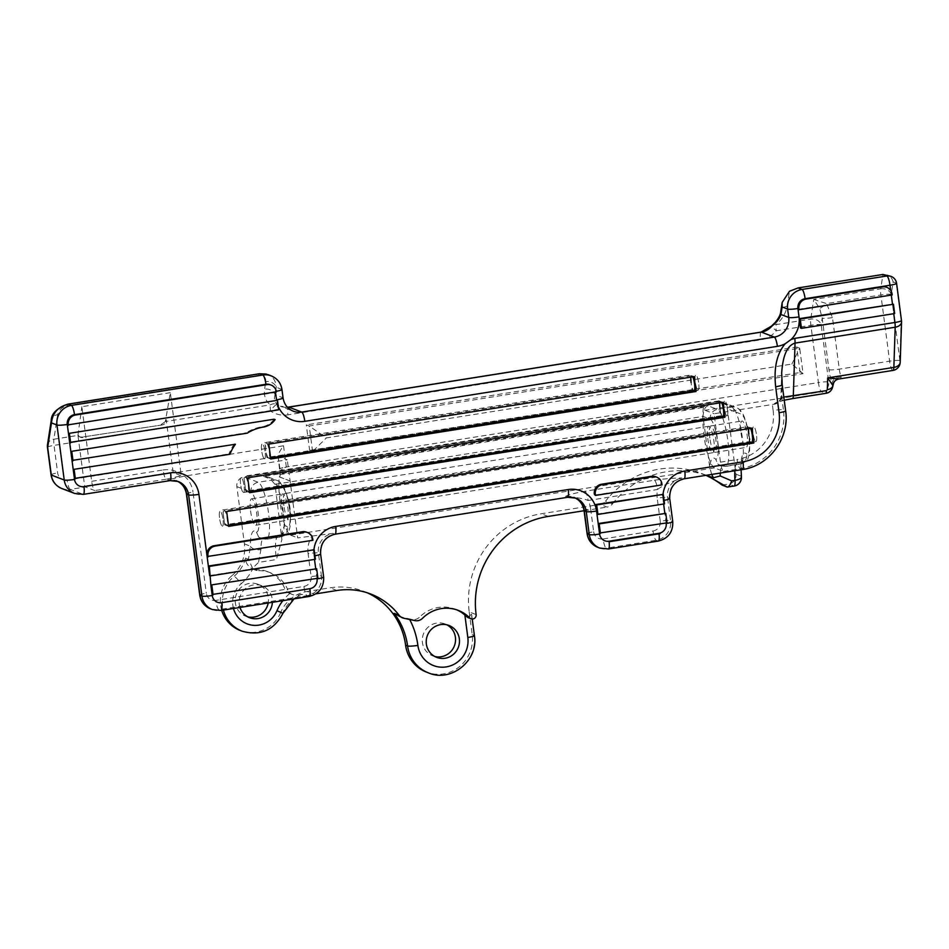 <?xml version="1.0" encoding="UTF-8"?>
<svg xmlns="http://www.w3.org/2000/svg" width="949" height="949" viewBox="0 0 949 949"><rect width="100%" height="100%" fill="white"/><g stroke="black" fill="none" stroke-linecap="round" stroke-linejoin="round"><path stroke-width="0.71" stroke-dasharray="4.75 3.56" d="M720.291 473.065A26.382 5.647 81 0 1 722.996 465.247A26.382 5.647 81 0 1 724.941 466.279L739.508 463.966C744.526 462.661 746.982 459.411 746.875 454.203A20.273 4.342 -99 0 0 748.69 435.638A20.273 4.342 -99 0 0 741.466 414.238L734.253 411.463A8.624 8.363 111 0 0 724.811 404.298L732.023 407.074A8.624 8.363 -69 0 1 741.466 414.238M722.047 485.069L728.737 484.014A8.624 8.363 111 0 0 735.949 474.192L727.337 408.805A8.624 8.363 111 0 0 717.895 401.629L244.012 476.837A8.624 8.363 111 0 0 236.859 486.635L244.403 543.872A34.508 33.452 -69 0 1 232.114 575.521L234.095 576.28A8.624 1.044 49.9 0 1 241.319 583.635A43.144 41.827 111 0 0 252.636 569.056C247.713 566.114 245.34 562.484 245.518 558.142A34.508 33.452 -69 0 1 234.095 576.28A32.361 31.364 111 0 0 223.395 610.077M741.027 433.029A13.369 2.859 -99 0 0 746.187 447.406A13.369 2.859 -99 0 0 746.922 433.752A13.369 2.859 -99 0 0 741.999 420.988A13.369 2.859 -99 0 0 741.027 433.029M741.418 476.873A8.624 3.061 -4.2 0 0 741.133 476.196A35.006 7.485 81 0 1 746.875 454.203M705.937 475.342A85.991 83.37 111 0 0 701.489 473.468A85.991 83.37 111 0 0 605.557 501.191L612.485 503.86A8.624 8.363 -69 0 1 607.075 507.074L600.159 504.417A8.624 8.363 111 0 0 605.557 501.191M476.125 614.561L469.209 611.891A86.276 83.642 -69 0 1 541.262 513.765L600.159 504.417M469.209 611.891L472.199 634.632A34.508 33.452 -69 0 1 426.504 672.129M367.227 592.781A69.028 66.916 111 0 0 363.799 591.346A69.028 66.916 111 0 0 330.062 587.822L307.073 591.476L314 594.133L315.993 593.825M242.173 631.204A32.361 31.364 111 0 0 282.695 613.196L280.726 612.437A34.508 33.452 -69 0 1 307.073 591.476M280.726 612.437A32.361 31.364 -69 0 1 240.204 630.444M221.71 610.349A32.361 31.364 -69 0 1 232.114 575.521M247.701 616.826A17.094 16.572 -69 0 1 236.348 594.288A17.094 16.572 -69 0 1 268.187 602.971M434.784 656.494A17.094 16.572 -69 0 1 423.432 633.968A17.094 16.572 -69 0 1 446.967 624.845M711.726 474.417L709.781 467.655L703.043 416.421C703.553 409.778 705.273 406.255 708.215 405.852L263.644 476.41L268.757 477.228L274.996 484.346L281.9 539.542L276.396 559.554L258.496 562.401L260.939 549.601A26.382 5.647 81 0 1 263.739 538.13A26.382 5.647 81 0 1 265.684 539.162L280.252 536.849C285.269 535.544 287.725 532.294 287.63 527.086A20.273 4.342 -99 0 0 289.433 508.522A20.273 4.342 -99 0 0 282.209 487.122A8.624 8.363 111 0 0 272.766 479.957A28.909 6.18 81 0 1 282.885 509.198A28.909 6.18 81 0 1 281.046 536.944A28.909 6.18 81 0 1 280.252 536.849A26.382 5.647 -99 0 0 278.306 535.817A26.382 5.647 -99 0 0 276.396 559.554M290.75 593.754L289.836 593.505A8.624 8.363 -69 0 1 284.866 588.795A32.361 31.364 111 0 0 267.393 571.571A32.361 31.364 111 0 0 255.649 569.542L258.614 570.681A8.624 8.363 -69 0 1 252.576 568.226L258.496 562.401M258.614 570.681A32.361 31.364 -69 0 1 270.358 572.71A32.361 31.364 -69 0 1 287.832 589.946L284.866 588.795M293.727 594.904A8.624 8.363 -69 0 1 287.832 589.946M298.081 595.177L301.711 594.276L306.646 596.186A8.624 8.363 -69 0 1 301.829 596.624M306.646 596.186A34.508 33.452 -69 0 1 314 594.133M584.062 510.728L607.075 507.074M612.485 503.86A85.991 83.37 -69 0 1 706.151 475.307M720.849 465.888L725.724 466.374A28.909 6.18 -99 0 0 727.575 438.616A28.909 6.18 -99 0 0 717.456 409.387L732.023 407.074A28.909 6.18 81 0 1 742.142 436.315A28.909 6.18 81 0 1 740.303 464.061L725.724 466.374A28.909 6.18 -99 0 1 724.941 466.279L720.849 465.888L717.824 463.883L715.665 459.162A35.006 7.485 -99 0 0 709.781 467.655M709.816 437.975A13.369 2.859 81 0 1 710.777 425.947A13.369 2.859 81 0 1 715.7 438.711A13.369 2.859 81 0 1 714.977 452.365A13.369 2.859 81 0 1 709.816 437.975M281.77 505.912A13.369 2.859 -99 0 0 286.93 520.289A13.369 2.859 -99 0 0 287.666 506.636A13.369 2.859 -99 0 0 282.743 493.871A13.369 2.859 -99 0 0 281.77 505.912M256.408 532.045L258.567 536.766L261.592 538.771L265.684 539.162A28.909 6.18 -99 0 0 266.479 539.257A28.909 6.18 -99 0 0 268.318 511.499A28.909 6.18 -99 0 0 258.199 482.27A8.624 8.363 111 0 0 250.987 492.08A20.273 4.342 81 0 1 258.211 513.468A20.273 4.342 81 0 1 256.408 532.045A35.006 7.485 -99 0 0 250.334 546.161A8.624 4.947 -0.2 0 0 260.939 549.601M245.518 558.142L248.496 559.281L252.576 568.226M244.403 543.872L250.334 546.161L248.484 559.281M398.734 616.387L411.925 619.448A8.624 8.363 -69 0 0 419.6 617.111L422.578 618.262M467.94 617.585L471.558 614.086L471.19 612.674L476.125 614.584M255.483 570.147L252.636 569.056A8.624 8.363 -69 0 0 255.649 569.542M294.024 598.878L301.711 594.276A34.508 33.452 -69 0 0 282.695 613.196L282.944 613.291M456.718 609.827A34.508 33.452 111 0 0 455.247 609.222A34.508 33.452 111 0 0 419.6 617.111M239.978 607.455A17.094 16.572 -69 0 1 261.912 585.806A17.094 16.572 -69 0 1 272.387 602.307M250.56 510.859A13.369 2.859 -99 0 0 255.72 525.248A13.369 2.859 -99 0 0 256.444 511.594A13.369 2.859 -99 0 0 251.521 498.83A13.369 2.859 -99 0 0 250.56 510.859M57.664 414.654L53.868 439.221L77.925 435.401L79.621 436.908L81.863 437.121L162.22 424.938A4.745 4.603 111 0 0 166.182 419.541L173.109 472.104A8.624 1.851 -99 0 0 173.881 472.922L181.283 475.769L170.322 392.672L165.375 421.522L270.346 404.867A8.624 6.75 126.8 0 1 277.179 404.571A8.624 2.064 -56.2 0 0 270.501 411.036A8.624 1.851 81 0 1 270.346 404.867C265.625 401.13 263.703 395.887 264.605 389.137L265.767 381.628C265.969 377.097 263.597 374.997 258.614 375.341L67.154 405.721C62.041 406.991 58.874 409.968 57.664 414.654A8.624 7.011 8.8 0 0 51.317 420.016M170.322 392.672L81.863 406.706L91.685 481.309A8.624 1.851 -99 0 0 94.77 490.562L85.422 486.967L70.19 489.387L83.109 494.346L169.741 480.597L167.759 479.838L184.403 476.125L287.262 459.802L278.306 456.362L173.881 472.922M77.925 435.401L81.863 406.706M210.417 608.784A17.26 16.726 -69 0 0 218.851 609.661A8.624 1.851 81 0 1 215.755 600.409L303.929 586.411A8.624 1.851 81 0 0 307.025 595.664L218.851 609.661L220.82 610.421L308.994 596.435L307.025 595.664A17.26 16.726 -69 0 0 321.438 576.043A8.624 1.032 -7.5 0 0 311.13 576.601L308.105 553.599A8.624 1.032 -7.5 0 1 318.401 553.042L321.438 576.043L323.407 576.802L320.382 553.801L318.401 553.042A17.26 16.726 111 0 1 332.814 533.409L297.701 537.905L287.262 459.802M91.685 481.309L163.086 469.98A8.624 1.851 -99 0 0 166.182 479.233L181.283 475.769M173.109 472.104L84.651 486.149A8.624 1.851 -99 0 0 85.422 486.967M61.756 488.498A17.26 16.726 -69 0 0 70.19 489.387A8.624 1.851 81 0 1 67.106 480.135L283.537 445.781C279.943 450.787 278.116 454.18 278.045 455.959L279.979 469.103A8.624 1.851 -99 0 1 279.125 476.825L279.279 476.801A40.985 8.766 81 0 0 280.299 504.18L280.299 504.204A28.909 6.18 -99 0 0 290.56 535.165L714.443 467.893L723.553 471.404A8.624 1.851 -99 0 1 720.457 462.151L714.087 413.74L772.356 404.499A8.624 1.032 172.5 0 1 774.135 404.238L774.42 404.203C779.746 401.605 782.142 399.019 781.632 396.445L781.608 396.279A7.77 7.533 -69 0 1 781.632 396.445M79.621 436.908L80.606 437.287A4.745 4.603 111 0 1 77.723 433.586L84.651 486.149M162.22 424.938L81.863 437.121M80.606 437.287A4.745 4.603 111 0 0 82.919 437.525M755.736 441.499A7.545 1.613 -99 0 0 755.95 441.522A7.545 1.613 -99 0 0 756.353 433.812A7.545 1.613 -99 0 0 753.577 426.611A7.545 1.613 -99 0 0 753.103 433.859A7.545 1.613 -99 0 0 755.736 441.499A7.545 1.613 81 0 1 753.103 433.859A7.545 1.613 81 0 1 753.577 426.611A7.545 1.613 81 0 1 756.353 433.812A7.545 1.613 81 0 1 755.95 441.522A7.545 1.613 81 0 1 755.736 441.499M228.626 526.351L226.408 525.497A7.545 1.613 81 0 1 223.703 517.407A7.545 1.613 81 0 1 224.249 510.609A7.545 1.613 81 0 1 224.45 510.645A7.545 1.613 81 0 1 227.096 518.273A7.545 1.613 81 0 1 226.609 525.532A7.545 1.613 81 0 1 226.408 525.497L224.676 524.833L603.742 464.678L749.852 441.499L751.584 442.163A7.545 1.613 81 0 1 748.868 434.061L747.895 426.635L749.627 427.299A7.545 1.613 81 0 1 750.493 428.367M748.737 428.64A7.545 1.613 81 0 1 749.413 427.275A7.545 1.613 81 0 1 749.627 427.299L751.845 428.153M749.852 441.499L748.868 434.061M222.244 526.161A7.545 1.613 -99 0 0 222.446 526.185A7.545 1.613 -99 0 0 222.861 518.474A7.545 1.613 -99 0 0 220.085 511.274A7.545 1.613 -99 0 0 219.599 518.522A7.545 1.613 -99 0 0 222.244 526.161A7.545 1.613 -99 0 0 222.446 526.185A7.545 1.613 -99 0 0 222.861 518.474A7.545 1.613 -99 0 0 220.085 511.274A7.545 1.613 -99 0 0 219.599 518.522A7.545 1.613 -99 0 0 222.244 526.161M224.676 524.833L222.718 509.969L226.669 511.499M222.718 509.969L747.895 426.635M726.851 415.733A7.545 1.613 -99 0 0 727.064 415.757A7.545 1.613 -99 0 0 727.468 408.058A7.545 1.613 -99 0 0 724.692 400.846A7.545 1.613 -99 0 0 724.217 408.094A7.545 1.613 -99 0 0 726.851 415.733A7.545 1.613 -99 0 0 727.064 415.757A7.545 1.613 -99 0 0 727.468 408.058A7.545 1.613 -99 0 0 724.692 400.846A7.545 1.613 -99 0 0 724.217 408.094A7.545 1.613 -99 0 0 726.851 415.733M719.983 408.307L720.967 415.733L722.687 416.397A7.545 1.613 81 0 1 719.983 408.307L719.01 400.869L720.742 401.534A7.545 1.613 81 0 1 721.608 402.601M719.852 402.886A7.545 1.613 81 0 1 720.528 401.51A7.545 1.613 81 0 1 720.742 401.534L722.96 402.388M720.967 415.733L245.732 491.155L243.774 476.291L245.506 476.956A7.545 1.613 81 0 1 248.152 484.595A7.545 1.613 81 0 1 247.665 491.843A7.545 1.613 81 0 1 247.464 491.819L249.682 492.673M719.01 400.869L243.774 476.291M245.732 491.155L247.464 491.819A7.545 1.613 81 0 1 244.759 483.717A7.545 1.613 81 0 1 245.305 476.932A7.545 1.613 81 0 1 245.506 476.956L247.725 477.81M243.3 492.472A7.545 1.613 -99 0 0 243.502 492.495A7.545 1.613 -99 0 0 243.917 484.797A7.545 1.613 -99 0 0 241.141 477.584A7.545 1.613 -99 0 0 240.655 484.832A7.545 1.613 -99 0 0 243.3 492.472A7.545 1.613 -99 0 0 243.513 492.495A7.545 1.613 -99 0 0 243.917 484.797A7.545 1.613 -99 0 0 241.141 477.584A7.545 1.613 -99 0 0 240.655 484.832A7.545 1.613 -99 0 0 243.3 492.472M290.56 535.165L297.701 537.905M209.61 575.521L314.499 559.412M315.412 559.269L314.427 558.89L313.182 549.388M599.46 533.041L666.115 523.006M667.028 522.852L666.044 522.472L664.798 512.982M596.957 514.05L663.612 504.014M664.537 503.86L663.541 503.48L662.295 493.99M594.454 495.058L662.034 484.868M655.688 476.754A8.624 8.363 -69 0 1 660.907 483.492L661.05 484.488M207.107 556.529L312.921 540.278M212.102 594.513L317.002 578.404M317.915 578.261L316.93 577.882L315.673 568.38M306.574 532.164A8.624 8.363 -69 0 1 311.794 538.89L311.924 539.898M659.152 533.267A8.624 8.363 -69 0 1 658.974 533.291L609.033 541.215A8.624 8.363 -69 0 1 608.843 541.25M892.938 370.43A8.624 1.851 81 0 1 889.616 361.154L880.897 294.985L826.52 303.609L832.487 317.607L839.272 369.137A8.624 1.851 -99 0 0 840.85 375.958L841.182 376.99A8.624 6.916 159.1 0 0 832.807 384.475L832.119 383.325A17.26 3.689 81 0 1 828.975 369.707L822.19 318.164L819.639 308.378L813.744 299.445L826.52 303.609A8.624 1.874 139.3 0 1 819.639 308.378M840.85 375.958A8.624 5.777 159.6 0 0 832.119 383.325L828.714 382.02A8.624 1.032 -7.5 0 0 818.418 382.577L810.873 325.282A8.624 1.851 81 0 1 810.719 319.113L813.744 299.445L880.743 288.804L882.95 274.463M833.495 383.325A8.624 8.185 22.3 0 1 840.719 378.343L838.762 379.031M832.949 385.626L832.807 384.475C832.475 389.256 830.007 392.198 825.405 393.325L821.514 391.83A8.624 8.363 111 0 0 828.714 382.02L821.17 324.724A8.624 7.011 8.8 0 0 810.719 319.113L776.14 324.605A8.624 1.851 -99 0 0 776.294 330.774A8.624 0.688 39.5 0 1 771.62 326.041M841.182 376.99L840.719 378.343M783.827 397.062L780.885 396.812L781.608 396.279L782 384.677A8.624 1.032 172.5 0 1 782.225 384.843M279.611 474.642L703.446 407.382A8.624 1.851 -99 0 0 705.131 410.3L821.514 391.83A8.624 1.851 81 0 1 818.418 382.577L286.325 467.015C281.948 468.201 279.718 470.74 279.611 474.642L279.125 476.825L290.05 481.036M705.131 410.3L714.087 413.74M584.987 491.25A8.624 1.851 81 0 1 588.083 500.503C583.481 498.545 575.924 497.217 565.402 496.505C568.356 494.785 574.88 493.041 584.987 491.25L654.442 480.218A8.624 1.851 81 0 1 657.538 489.47L588.083 500.503A25.884 25.089 -69 0 1 590.634 508.759A8.624 1.032 -7.5 0 0 584.05 510.645M654.442 480.218C665.237 478.699 674.407 477.964 681.94 478.011C669.899 482.294 661.761 486.113 657.538 489.47A25.884 25.089 -69 0 0 657.218 498.189A8.624 1.032 172.5 0 1 667.527 497.632L670.552 520.633A17.26 16.726 -69 0 1 656.139 540.266L606.197 548.19A17.26 16.726 -69 0 1 597.763 547.312M714.443 467.893A28.909 6.18 -99 0 1 704.182 436.943L704.17 436.908A40.985 8.766 81 0 1 703.446 407.382M290.216 481.013L279.279 476.801M283.858 505.58A13.369 2.859 81 0 1 284.819 493.551A13.369 2.859 81 0 1 289.742 506.303A13.369 2.859 81 0 1 289.018 519.957A13.369 2.859 81 0 1 283.858 505.58M707.729 438.308A13.369 2.859 -99 0 0 712.889 452.697A13.369 2.859 -99 0 0 713.624 439.043A13.369 2.859 -99 0 0 708.701 426.279A13.369 2.859 -99 0 0 707.729 438.308M309.635 450.372L800.102 372.53L803.068 373.669L312.589 451.51L309.244 426.03L799.71 348.2L803.068 373.669L791.857 364.06L326.361 437.928L309.244 426.03L306.278 424.891L309.635 450.372L312.589 451.51L326.361 437.928M800.102 372.53L796.745 347.061L306.278 424.891M796.745 347.061L799.71 348.2L791.857 364.06M266.289 374.06L267.808 374.558C273.217 376.907 276.017 381.13 276.23 387.239L275.068 394.748C273.787 398.983 274.486 402.257 277.179 404.571A17.26 16.726 111 0 0 287.452 407.275M270.157 384.713A8.624 8.363 -69 0 1 275.388 391.439L275.518 392.471M742.415 469.553A8.624 1.851 81 0 1 742.177 469.518A51.768 50.19 111 0 0 785.416 410.644L782 384.677L781.668 373.55L780.885 396.812A7.77 7.711 -3.3 0 1 774.42 404.203M161.164 424.535L165.375 421.522M772.628 324.997A8.624 4.567 -130.8 0 1 776.14 324.605C782.284 319.137 785.95 313.016 787.136 306.219A8.624 7.011 8.8 0 0 780.742 311.83L780.719 312.019M832.487 317.607A8.624 1.032 172.5 0 1 822.19 318.164L821.17 324.724A8.624 1.032 172.5 0 0 810.873 325.282L776.294 330.774A25.884 25.089 -69 0 1 760.54 339.849L287.962 414.855A8.624 1.851 -99 0 1 288.579 407.085L280.382 406.243L293.288 411.202A17.26 16.726 -69 0 1 282.838 397.738L275.068 394.748A8.624 7.011 8.8 0 0 264.605 389.137M283.075 397.939A8.624 1.032 172.5 0 0 282.838 397.738L281.734 389.363L276.23 387.239A8.624 7.011 8.8 0 0 265.767 381.628M47.474 444.832A8.624 7.011 8.8 0 1 53.868 439.221A8.624 1.851 -99 0 0 54.034 445.389L57.664 472.958A8.624 8.363 111 0 0 67.106 480.135M47.45 447.276A8.624 1.032 172.5 0 1 54.034 445.389L270.501 411.036A25.884 25.089 -69 0 0 287.962 414.855M891.123 276.42A8.624 8.363 -69 0 1 896.342 283.146L893.128 281.912L891.206 294.415A8.624 1.032 172.5 0 0 880.897 294.985A8.624 1.851 81 0 1 880.743 288.804A8.624 7.011 8.8 0 1 891.206 294.415L899.913 360.596A8.624 5.647 -178.1 0 1 900.21 362.198M828.975 369.707A8.624 1.032 172.5 0 0 839.272 369.137L889.616 361.154A8.624 1.032 172.5 0 1 899.913 360.596L901.253 320.394L896.342 283.146A8.624 1.032 172.5 0 1 896.58 283.348M893.128 281.912C892.309 278.579 890.352 276.254 887.268 274.937M901.479 320.596A8.624 1.032 -7.5 0 0 901.253 320.394A8.624 5.647 -178.1 0 1 901.55 322.008M885.891 286.989A8.624 8.363 -69 0 1 891.111 293.727L891.289 295.068M892.451 303.858L893.744 313.692M800.481 327.963L894.658 313.55M798.026 309.338L892.214 294.925M229.824 454.31L228.839 453.93A29.953 29.039 -69 0 0 229.006 453.681L229.99 454.061M234.45 443.859A43.144 41.827 111 0 0 229.006 453.681M274.154 419.185A18.055 17.509 -69 0 1 262.256 426.73A43.144 41.827 111 0 0 246.266 432.791L247.25 433.171M276.444 392.328L67.343 424.974M278.306 406.528A25.884 25.089 111 0 1 276.574 400.431L277.333 406.196A18.055 17.509 -69 0 1 277.464 409.482L278.448 409.861M74.39 478.438L228.839 453.93M72.017 460.443L246.266 432.791M69.645 442.459L277.464 409.482M692.082 389.968L693.802 390.632A7.545 1.613 81 0 1 691.097 382.542L692.082 389.968L266.799 457.465L264.842 442.602L690.125 375.116L694.075 376.634M691.097 382.542L690.125 375.116M264.842 442.602L268.792 444.12M266.799 457.465L270.75 458.984M268.52 458.13A7.545 1.613 81 0 1 265.815 450.028A7.545 1.613 81 0 1 266.361 443.242A7.545 1.613 81 0 1 266.562 443.266A7.545 1.613 81 0 1 269.208 450.905A7.545 1.613 81 0 1 268.733 458.153A7.545 1.613 81 0 1 268.52 458.13M264.368 458.794A7.545 1.613 -99 0 0 264.569 458.818A7.545 1.613 -99 0 0 264.985 451.107A7.545 1.613 -99 0 0 262.197 443.907A7.545 1.613 -99 0 0 261.722 451.155A7.545 1.613 -99 0 0 264.368 458.794A7.545 1.613 -99 0 0 264.569 458.818A7.545 1.613 -99 0 0 264.985 451.107A7.545 1.613 -99 0 0 262.197 443.907A7.545 1.613 -99 0 0 261.722 451.155A7.545 1.613 -99 0 0 264.368 458.794M690.967 377.121A7.545 1.613 81 0 1 691.643 375.745A7.545 1.613 81 0 1 691.857 375.78A7.545 1.613 81 0 1 692.723 376.848M697.966 389.98A7.545 1.613 -99 0 0 698.179 390.003A7.545 1.613 -99 0 0 698.583 382.293A7.545 1.613 -99 0 0 695.807 375.092A7.545 1.613 -99 0 0 695.32 382.34A7.545 1.613 -99 0 0 697.966 389.98A7.545 1.613 81 0 1 695.332 382.34A7.545 1.613 81 0 1 695.807 375.092A7.545 1.613 81 0 1 698.583 382.293A7.545 1.613 81 0 1 698.179 390.003A7.545 1.613 81 0 1 697.966 389.98M722.106 402.068L736.234 407.512C739.235 408.639 741.703 411.297 743.625 415.472C746.626 422.447 748.571 430.929 749.473 440.917C749.9 449.031 749.603 454.18 748.571 456.35C748.215 459.743 745.451 462.305 740.303 464.061A28.909 6.18 81 0 1 739.508 463.966A26.382 5.647 -99 0 0 737.563 462.934A26.382 5.647 -99 0 0 734.858 470.751M735.949 474.192L741.133 476.196A8.624 8.363 111 0 1 733.933 486.007L728.737 484.014M734.253 411.463L727.337 408.805M717.895 401.629L724.811 404.298M263.644 476.41L272.766 479.957L258.199 482.27L244.012 476.837M282.209 487.122L274.996 484.346L703.043 416.421L710.243 419.197A8.624 8.363 111 0 1 717.456 409.387L708.215 405.852M734.158 486.042A8.624 1.851 81 0 1 733.933 486.007L727.266 487.062M710.243 419.197A20.273 4.342 81 0 1 717.468 440.585A20.273 4.342 81 0 1 715.665 459.162M281.746 535.58A35.006 7.485 81 0 1 287.63 527.086M236.859 486.635L250.987 492.08M428.485 672.888A34.508 33.452 111 0 0 474.18 635.391A8.624 1.032 172.5 0 1 474.405 635.581M472.199 634.632L474.18 635.391L471.19 612.674M336.99 590.492L330.062 587.822M233.49 608.475A23.725 23.001 -69 0 1 241.319 583.635M289.836 593.505A43.144 41.827 111 0 0 282.849 600.646M548.19 516.422L541.262 513.765M414.891 620.599L411.925 619.448M400.217 616.85L403.847 618.25M308.105 553.599A25.884 25.089 -69 0 1 312.233 535.604M303.929 586.411A8.624 8.363 111 0 0 311.13 576.601M199.729 595.13A8.624 1.032 172.5 0 1 206.313 593.244A8.624 8.363 111 0 0 215.755 600.409M186.419 493.99A8.624 1.032 172.5 0 1 193.003 492.104L206.313 593.244M184.403 476.125A25.884 25.089 -69 0 1 193.003 492.104M169.741 480.597A17.26 16.726 -69 0 1 178.175 481.487L177.178 481.131A17.26 16.726 111 0 0 167.759 479.838M212.386 609.543A17.26 16.726 111 0 0 220.82 610.421M308.994 596.435A17.26 16.726 111 0 0 323.407 576.802A8.624 1.032 172.5 0 1 323.645 576.992M320.608 553.991A8.624 1.032 172.5 0 0 320.382 553.801A17.26 16.726 -69 0 1 334.795 534.168L567.372 497.264L565.402 496.505A17.26 16.726 111 0 1 573.837 497.383L575.806 498.142A17.26 16.726 -69 0 0 567.372 497.264M332.814 533.409L334.795 534.168A8.624 1.851 -99 0 0 335.033 534.204M166.182 479.233L94.77 490.562M163.086 469.98A25.884 25.089 -69 0 1 181.045 474.132M599.732 548.071A17.26 16.726 111 0 0 608.167 548.949L658.108 541.025A17.26 16.726 111 0 0 672.521 521.404L669.496 498.391L667.527 497.632A17.26 16.726 111 0 1 681.94 478.011L683.909 478.771L742.177 469.518L740.208 468.759A8.624 1.851 81 0 1 737.112 459.506A43.144 41.827 111 0 0 773.138 410.442A8.624 1.032 172.5 0 1 783.435 409.873A51.768 50.19 -69 0 1 740.208 468.759L723.553 471.404M781.656 396.291L783.435 409.873L785.416 410.644A8.624 1.032 172.5 0 1 785.642 410.834M720.457 462.151L737.112 459.506M773.138 410.442L772.356 404.499M669.733 498.593A8.624 1.032 172.5 0 0 669.496 498.391A17.26 16.726 -69 0 1 683.909 478.771A8.624 1.851 -99 0 0 684.146 478.794M660.907 483.492L661.904 483.871M311.794 538.89L312.779 539.269M659.033 533.824A8.624 1.851 -99 0 0 658.974 533.291L659.958 533.67M609.044 541.321A8.624 1.851 -99 0 0 609.033 541.215L610.017 541.594M825.618 393.361A7.77 1.661 81 0 1 825.405 393.325L792.273 398.592A7.77 1.661 81 0 0 792.486 398.616M774.135 404.238C774.775 402.4 780.825 400.514 792.273 398.592M574.809 497.798A17.26 16.726 111 0 0 573.837 497.383L574.809 497.798M590.634 508.759L593.659 531.772A8.624 1.032 -7.5 0 0 587.087 533.658M593.659 531.772A8.624 8.363 111 0 0 603.101 538.937A8.624 1.851 -99 0 0 606.197 548.19L608.167 548.949M603.101 538.937L653.042 531.013A8.624 1.851 -99 0 0 656.139 540.266L658.108 541.025M653.042 531.013A8.624 8.363 111 0 0 660.255 521.203A8.624 1.032 172.5 0 1 670.552 520.633L672.521 521.404A8.624 1.032 172.5 0 1 672.758 521.594M660.255 521.203L657.218 498.189M283.537 445.781L286.325 467.015A8.624 1.032 -7.5 0 0 279.753 468.901A8.624 1.032 -7.5 0 0 279.979 469.103M704.17 436.908L280.299 504.18M314.949 555.723A8.624 1.032 172.5 0 1 314.036 555.877A25.884 25.089 111 0 1 313.953 549.685M664.063 500.325A8.624 1.032 172.5 0 1 663.149 500.479A25.884 25.089 111 0 1 663.066 494.287M704.182 436.943L280.299 504.204M787.136 306.219L789.438 291.296M74.674 493.468A17.26 16.726 111 0 0 83.109 494.346A8.624 1.851 81 0 0 83.334 494.382M281.972 389.553A8.624 1.032 172.5 0 0 281.734 389.363A17.26 16.726 111 0 0 271.284 375.899M276.289 391.285A8.624 1.032 172.5 0 1 275.388 391.439L276.373 391.818M761.169 332.091A8.624 1.851 -99 0 0 760.54 339.849M259.397 373.752A8.624 1.851 -99 0 0 258.614 375.341M67.937 404.132A8.624 1.851 -99 0 0 67.154 405.721M51.08 474.844A8.624 1.032 172.5 0 1 57.664 472.958M890.672 290.37L891.111 293.727L892.107 294.107M262.256 426.73L263.241 427.109M277.333 406.196L278.318 406.575M717.824 463.883C718.132 464.678 719.852 465.14 722.996 465.247L737.563 462.934C740.528 461.831 742.035 460.858 742.059 460.028L741.11 469.755M701.489 473.468L708.274 476.078M268.769 477.228L276.978 480.396C279.991 481.523 282.446 484.18 284.368 488.355C287.369 495.319 289.315 503.812 290.216 513.8C290.643 521.914 290.347 527.063 289.315 529.234C288.959 532.614 286.207 535.189 281.046 536.944L266.479 539.257L261.592 538.771M258.567 536.766C258.875 537.561 260.595 538.024 263.739 538.13L278.306 535.817C281.284 534.714 282.778 533.741 282.802 532.911L281.912 539.542M472.222 619.009L471.57 614.086M370.715 594.003L363.799 591.346M455.247 609.222L458.213 610.361M289.528 593.398L292.494 594.537M267.393 571.571L270.358 572.71M714.977 452.365L746.187 447.406M710.777 425.947L741.999 420.988M255.72 525.248L286.93 520.289M251.521 498.83L282.743 493.871M432.768 655.866L436.718 657.384M445.045 623.956L448.996 625.486M245.684 616.198L249.634 617.716M257.962 584.287L261.912 585.806M751.786 442.187L755.95 441.522L751.786 442.187M749.413 427.275L224.249 510.609M228.484 525.236L226.609 525.532M722.901 416.421L727.064 415.757L722.901 416.421M720.528 401.51L245.305 476.932M243.502 492.495L247.665 491.843M780.885 396.812C781.407 397.69 778.512 402.839 778.18 402.044L784.242 400.205M278.045 455.959L279.931 472.638L280.43 471.226C279.694 470.751 281.651 469.352 286.325 467.015M708.701 426.279L284.819 493.551M712.889 452.697L289.018 519.957M270.595 457.857L268.733 458.153M691.643 375.745L266.361 443.242M694.016 390.668L698.179 390.003L694.016 390.668M249.54 491.546L243.513 492.495"/><path stroke-width="1.42" d="M734.858 470.751A26.382 5.647 -99 0 0 735 480.348A8.624 3.061 -4.2 0 0 741.418 476.873L741.11 469.755M727.112 487.015L727.266 487.062C728.761 487.003 730.244 484.939 731.715 480.87L720.184 475.947L713.387 477.774L707.219 475.686L727.112 487.015L722.047 485.069A85.991 83.37 111 0 0 705.937 475.342M584.062 510.728L548.19 516.422A86.276 83.642 -69 0 0 476.125 614.561L476.125 614.584A3.855 3.737 -69 0 1 469.731 617.929A34.508 33.452 -69 0 0 458.213 610.361A34.508 33.452 -69 0 0 422.578 618.262A8.624 8.363 -69 0 1 414.891 620.599L403.847 618.25A8.624 8.363 -69 0 1 402.625 617.894L394.132 613.339A69.028 66.916 -69 0 1 407.584 645.961A34.508 33.452 111 0 0 428.485 672.888L426.504 672.129A34.508 33.452 -69 0 1 405.603 645.201A69.028 66.916 111 0 0 367.227 592.781M223.395 610.077A32.361 31.364 111 0 0 242.173 631.204L240.204 630.444A32.361 31.364 -69 0 1 221.71 610.349M268.187 602.971A17.094 16.572 -69 0 1 247.701 616.826M446.967 624.845A17.094 16.572 -69 0 1 434.784 656.494M727.266 487.062L734.158 486.042A8.624 8.624 0 0 0 741.418 476.873M707.373 475.734L707.219 475.686A85.991 83.37 -69 0 0 706.151 475.307M713.387 477.774L711.726 474.417M315.993 593.825L336.99 590.492A69.028 66.916 -69 0 1 370.715 594.003A69.028 66.916 -69 0 1 399.078 615.237A8.624 8.363 -69 0 0 402.625 617.894M456.718 609.827A34.508 33.452 111 0 1 464.868 614.999L467.94 617.585L471.024 618.772M272.387 602.307A17.094 16.572 -69 0 1 239.978 607.455M459.34 638.819A17.094 16.572 -69 0 1 436.718 657.384A17.094 16.572 -69 0 1 427.382 635.486A17.094 16.572 -69 0 1 459.34 638.819M748.868 434.061A7.545 1.613 81 0 1 748.737 428.64M750.493 428.367A7.545 1.613 81 0 1 752.474 436.635A7.545 1.613 81 0 1 751.786 442.187A7.545 1.613 81 0 1 751.584 442.163M751.691 442.198L753.803 443.017L228.626 526.351L226.669 511.499L751.845 428.153L753.803 443.017M719.983 408.307A7.545 1.613 81 0 1 719.852 402.886M721.608 402.601A7.545 1.613 81 0 1 723.589 410.87A7.545 1.613 81 0 1 722.901 416.421A7.545 1.613 81 0 1 722.687 416.397M722.794 416.433L724.917 417.252L249.682 492.673L247.725 477.81L722.96 402.388L724.917 417.252M210.595 575.901L315.412 559.269L314.166 549.768L209.338 566.411L210.856 585.023L316.669 568.759L210.856 585.023L212.102 594.513L317.915 578.261L316.669 568.759M666.115 523.006L666.174 523.48A8.624 8.363 -69 0 1 659.152 533.267L608.843 541.25A8.624 8.363 -69 0 1 599.59 534.05L599.46 533.041L667.028 522.852L665.783 513.362L599.187 523.931L598.202 523.551L595.699 504.56L596.696 504.939L597.941 514.429L664.537 503.86L663.28 494.37L596.696 504.939M599.46 533.041L598.202 523.551L665.783 513.362M599.187 523.931L600.444 533.421M596.957 514.05L597.941 514.429M660.136 533.646L609.839 541.63A8.624 8.363 111 0 0 610.017 541.594L659.958 533.67A8.624 8.363 111 0 0 660.136 533.646L659.152 533.267M609.839 541.63L608.843 541.25M595.438 495.437L662.034 484.868L661.904 483.871A8.624 8.363 111 0 0 652.461 476.695L602.52 484.619A8.624 8.363 111 0 0 595.308 494.441L595.438 495.437L594.323 494.061A8.624 8.363 -69 0 1 601.524 484.239L651.465 476.315A8.624 8.363 -69 0 1 655.688 476.754L656.672 477.133M595.699 504.56L663.28 494.37M211.841 585.403L213.098 594.893M209.338 566.411L208.353 566.031L207.107 556.529L312.921 540.278L312.779 539.269A8.624 8.363 111 0 0 303.336 532.104L215.162 546.09A8.624 8.363 111 0 0 207.961 555.912L208.092 556.909M209.61 575.521L208.353 566.031L314.166 549.768M207.107 556.529L206.977 555.533A8.624 8.363 -69 0 1 214.177 545.711L302.351 531.725A8.624 8.363 -69 0 1 306.574 532.164L307.559 532.543M892.938 370.43A8.624 8.624 0 0 0 900.21 362.198A8.624 5.647 -178.1 0 1 893.851 367.405A8.624 1.851 81 0 1 892.938 370.43L838.762 379.031L827.694 377.904L832.949 385.626A8.624 8.185 22.3 0 1 833.495 383.349A8.624 8.185 22.3 0 1 833.495 383.325L833.008 385.389C832.202 390.181 829.734 392.839 825.618 393.361A7.77 1.661 81 0 0 826.437 390.632L783.827 397.062M832.949 385.626L832.807 384.475L832.949 385.626A7.77 5.077 1.9 0 1 827.291 389.707L826.437 390.632M782.225 384.843A8.624 1.032 172.5 0 1 782.225 384.867A8.624 1.032 172.5 0 1 775.653 386.753L779.07 412.72A43.144 41.827 -69 0 1 743.031 461.783A8.624 1.851 81 0 1 742.415 469.553C769.271 465.971 789.9 437.892 785.642 410.834A8.624 1.032 172.5 0 1 779.07 412.72M882.95 274.463L886.9 275.981A8.624 8.363 -69 0 1 891.123 276.42L882.95 274.463L798.073 287.927L789.438 291.296L782.19 302.446L782.106 306.954L787.623 309.077L788.726 317.464L780.944 314.475L782.106 306.954M771.62 326.041L761.169 332.091A8.624 1.851 -99 0 1 761.395 332.114L774.313 337.085L301.723 412.08L288.816 407.121L761.395 332.114A17.26 16.726 111 0 0 771.905 326.065C776.46 322.601 779.473 318.734 780.944 314.475A8.624 7.011 8.8 0 1 780.742 311.83C780.386 314.938 778.5 318.544 775.072 322.624L772.628 324.997A8.624 8.624 0 0 0 771.62 326.041A8.624 0.688 39.5 0 1 771.905 326.065A8.624 4.567 -130.8 0 1 772.628 324.997M207.961 555.912L206.977 555.533L198.922 494.382A25.884 25.089 111 0 0 170.595 472.875L83.963 486.623A8.624 8.363 -69 0 1 74.52 479.447L67.284 424.464A8.624 8.363 -69 0 1 74.485 414.654L265.945 384.274A8.624 8.363 -69 0 1 270.157 384.713L271.153 385.092A8.624 8.363 111 0 0 266.93 384.653L75.469 415.033A8.624 8.363 111 0 0 68.269 424.844L276.373 391.818A8.624 8.363 111 0 0 271.153 385.092M278.306 406.528A25.884 25.089 111 0 0 304.819 421.332L777.397 346.338A8.624 1.851 81 0 0 774.313 337.085A17.26 16.726 -69 0 0 788.726 317.464A8.624 1.032 -7.5 0 0 799.022 316.895L797.919 308.52A8.624 8.363 -69 0 1 805.12 298.698L881.668 286.551A8.624 8.363 -69 0 1 885.891 286.989L886.876 287.369A8.624 8.363 111 0 0 882.665 286.93L806.116 299.077A8.624 8.363 111 0 0 798.904 308.899L799.011 309.718L892.214 294.925L892.107 294.107A8.624 8.363 111 0 0 886.876 287.369M781.668 373.55L781.668 373.337C782.795 355.519 787.255 345.448 795.06 343.099A8.624 1.851 -99 0 0 794.776 338.366L791.122 339.457L785.191 343.763M51.317 420.016A8.624 7.011 8.8 0 0 51.27 420.265A8.624 7.011 8.8 0 0 51.471 422.91C52.515 412.981 58.079 406.741 68.174 404.167L259.635 373.776L267.772 374.547L271.284 375.899A17.26 16.726 111 0 0 262.849 375.021A8.624 1.851 81 0 1 265.945 384.274L266.93 384.653M47.474 444.832A8.624 7.011 8.8 0 0 47.675 447.477A8.624 1.032 172.5 0 1 47.45 447.276A8.624 8.624 0 0 1 47.474 444.832L51.27 420.265C51.365 413.562 56.928 408.189 67.937 404.132L259.397 373.752A8.624 1.851 -99 0 1 259.635 373.776L262.849 375.021L71.389 405.401A17.26 16.726 111 0 0 56.976 425.022A8.624 1.032 -7.5 0 0 67.284 424.464L68.269 424.844M798.904 308.899L797.919 308.52A8.624 1.032 -7.5 0 1 787.623 309.077A17.26 16.726 111 0 1 802.024 289.445L886.9 275.981A8.624 1.851 81 0 1 889.996 285.234L890.672 290.37M891.123 276.42A8.624 8.624 0 0 1 896.58 283.348A8.624 1.032 172.5 0 1 889.996 285.234L881.668 286.551L882.665 286.93M900.21 362.198L901.55 322.008A8.624 5.647 -178.1 0 1 895.192 327.215L893.851 367.405L827.694 377.904L827.291 389.707M801.466 328.342L800.481 327.963L799.248 318.65L893.436 304.238L800.232 319.03L801.466 328.342L894.658 313.55L893.436 304.238M74.39 478.438L229.824 454.31A29.953 29.039 111 0 0 229.99 454.061A43.144 41.827 -69 0 1 235.435 444.239L73.203 469.447L235.435 444.239M274.154 419.185L70.831 451.451L274.154 419.185M72.017 460.443L247.25 433.171A43.144 41.827 -69 0 1 263.241 427.109A18.055 17.509 111 0 0 275.151 419.565M800.232 319.03L799.248 318.65M276.574 400.431L68.458 433.456L276.574 400.431A25.884 25.089 111 0 1 276.491 399.826L275.518 392.471M69.645 442.459L278.448 409.861A18.055 17.509 111 0 0 278.318 406.575L277.559 400.81M67.343 424.974L68.328 425.354M69.455 433.847L70.641 442.839M71.816 451.831L73.002 460.823M74.188 469.826L75.374 478.818M798.026 309.338L799.011 309.718M270.75 458.984L268.792 444.12L694.075 376.634L696.032 391.486L270.75 458.984M693.909 390.68L696.032 391.486M692.723 376.848A7.545 1.613 81 0 1 694.692 385.104A7.545 1.613 81 0 1 694.016 390.668A7.545 1.613 81 0 1 693.802 390.632M691.097 382.542A7.545 1.613 81 0 1 690.967 377.121M731.715 480.87L735 480.348A8.624 1.851 81 0 1 734.158 486.042M720.196 475.959A26.382 5.647 81 0 1 720.291 473.065M405.603 645.201L407.584 645.961A8.624 1.032 -7.5 0 0 417.88 645.391A77.652 75.279 111 0 0 409.671 619.483M428.485 672.888C451.249 682.829 478.806 660.302 474.405 635.581A8.624 1.032 172.5 0 1 467.821 637.467A25.884 25.089 -69 0 1 446.208 666.91A25.884 25.089 -69 0 1 417.88 645.391M464.868 614.999L467.821 637.467M394.132 613.339L399.078 615.237M242.173 631.204C260.37 636.257 273.953 630.29 282.944 613.291L276.966 610.705A23.725 23.001 -69 0 1 254.142 625.367A23.725 23.001 -69 0 1 233.49 608.475M282.849 600.646A43.144 41.827 111 0 0 276.966 610.705M469.731 617.929L466.73 616.767M169.741 480.597A8.624 1.851 -99 0 0 169.978 480.633L178.175 481.487A17.26 16.726 -69 0 1 188.626 494.939L201.935 596.079A17.26 16.726 111 0 0 212.386 609.543L210.417 608.784A17.26 16.726 -69 0 1 199.966 595.32A8.624 1.032 172.5 0 1 199.729 595.13L186.419 493.99C185.316 487.537 181.911 483.112 176.194 480.716M317.002 578.404L317.061 578.878A8.624 8.363 -69 0 1 309.86 588.7L221.686 602.686A8.624 8.363 -69 0 1 212.244 595.521A8.624 1.032 -7.5 0 1 201.935 596.079L199.966 595.32L186.645 494.18A8.624 1.032 172.5 0 1 186.419 493.99M198.922 494.382A8.624 1.032 -7.5 0 1 188.626 494.939L186.645 494.18A17.26 16.726 111 0 0 177.178 481.143M743.031 461.783L684.763 471.036A25.884 25.089 111 0 0 663.066 494.287M742.415 469.553L684.146 478.794A8.624 1.851 -99 0 0 684.763 471.036M314.499 559.412L315.673 568.38M663.612 504.014L664.798 512.982M212.244 595.521L212.102 594.513M214.177 545.711L215.162 546.09M302.351 531.725L303.336 532.104M594.323 494.061L595.308 494.441M601.524 484.239L602.52 484.619M651.465 476.315L652.461 476.695M893.744 313.692L894.907 322.482A8.624 1.851 81 0 1 895.192 327.215L795.06 343.099L793.305 395.887A7.77 1.661 81 0 1 792.486 398.616L825.618 393.361M587.087 533.658C588.119 540.111 591.678 544.667 597.763 547.312A17.26 16.726 -69 0 1 587.312 533.848A8.624 1.032 -7.5 0 1 587.087 533.658L584.05 510.645A8.624 1.032 -7.5 0 0 584.287 510.847A17.26 16.726 111 0 0 574.809 497.798M567.372 497.264A8.624 1.851 -99 0 0 567.609 497.288L575.806 498.142A17.26 16.726 -69 0 1 586.257 511.606L589.282 534.607L587.312 533.848L584.287 510.847L586.257 511.606A8.624 1.032 -7.5 0 0 596.553 511.048A25.884 25.089 111 0 0 568.226 489.53L335.649 526.434A25.884 25.089 111 0 0 313.953 549.685M220.82 610.421A8.624 1.851 -99 0 0 221.058 610.456A8.624 1.851 -99 0 0 221.686 602.686M308.994 596.435A8.624 1.851 -99 0 0 309.232 596.458A8.624 1.851 -99 0 0 309.86 588.7M212.386 609.543L221.058 610.456L309.232 596.458C319.208 593.849 324.012 587.36 323.645 576.992A8.624 1.032 172.5 0 1 317.061 578.878M323.645 576.992L320.608 553.991A8.624 1.032 172.5 0 1 314.949 555.723M568.226 489.53A8.624 1.851 -99 0 1 567.609 497.288L335.033 534.204A8.624 1.851 -99 0 0 335.649 526.434M608.167 548.949A8.624 1.851 -99 0 0 608.404 548.985L599.732 548.071A17.26 16.726 111 0 1 589.282 534.607A8.624 1.032 -7.5 0 0 599.59 534.05M658.108 541.025A8.624 1.851 -99 0 0 658.345 541.06L608.404 548.985A8.624 1.851 -99 0 0 609.044 541.321M666.174 523.48A8.624 1.032 172.5 0 0 672.758 521.594C673.126 531.962 668.333 538.451 658.345 541.06A8.624 1.851 -99 0 0 659.033 533.824M672.758 521.594L669.733 498.593A8.624 1.032 172.5 0 1 664.063 500.325M61.756 488.498A17.26 16.726 -69 0 1 51.305 475.034L47.675 447.477L51.471 422.91L56.976 425.022L64.224 480.004A17.26 16.726 111 0 0 74.674 493.468L61.756 488.498C55.671 485.852 52.112 481.309 51.08 474.844L47.45 447.276M74.52 479.447A8.624 1.032 -7.5 0 1 64.224 480.004L51.305 475.034A8.624 1.032 172.5 0 1 51.08 474.844M287.452 407.275A17.26 16.726 111 0 0 288.816 407.121A8.624 1.851 -99 0 0 288.579 407.085L287.405 407.228M304.819 421.332A8.624 1.851 81 0 0 301.723 412.08A17.26 16.726 -69 0 1 293.288 411.202C287.583 408.817 284.178 404.393 283.075 397.939A8.624 1.032 172.5 0 1 276.491 399.826M83.963 486.623A8.624 1.851 81 0 1 83.334 494.382L74.674 493.468M67.937 404.132A8.624 1.851 -99 0 1 68.174 404.167L71.389 405.401A8.624 1.851 81 0 1 74.485 414.654L75.469 415.033M271.284 375.899C277.369 378.544 280.928 383.088 281.972 389.553A8.624 1.032 172.5 0 1 276.289 391.285M798.073 287.927L802.024 289.445A8.624 1.851 81 0 1 805.12 298.698L806.116 299.077M777.397 346.338A25.884 25.089 111 0 0 785.203 343.74C776.84 353.586 773.66 367.915 775.653 386.753M83.334 494.382L169.978 480.633A8.624 1.851 -99 0 0 170.595 472.875M791.122 339.457A25.884 25.089 111 0 0 799.022 316.895M901.55 322.008A8.624 8.624 0 0 0 901.479 320.596A8.624 1.032 -7.5 0 1 894.907 322.482L794.776 338.366M891.289 295.068L892.451 303.858M474.405 635.581L472.222 619.009M282.944 613.291L294.024 598.878M210.417 608.784C204.332 606.138 200.773 601.583 199.729 595.13M838.738 379.031C836.188 379.529 834.444 380.952 833.507 383.325M784.242 400.205L792.486 398.616M584.05 510.645C582.947 504.192 579.542 499.767 573.837 497.383M335.033 534.204C325.116 536.778 320.311 543.374 320.608 553.991M684.146 478.794C674.229 481.368 669.425 487.964 669.733 498.593M781.691 373.348L782.225 384.867L785.642 410.834M599.732 548.071L597.763 547.312M281.972 389.553L283.075 397.939M780.742 311.83L782.19 302.446M761.169 332.091L288.579 407.085M266.289 374.06L259.397 373.752M896.58 283.348L901.479 320.596M270.595 457.857L694.016 390.668M722.901 416.421L249.54 491.546M228.484 525.236L751.786 442.187"/></g></svg>
